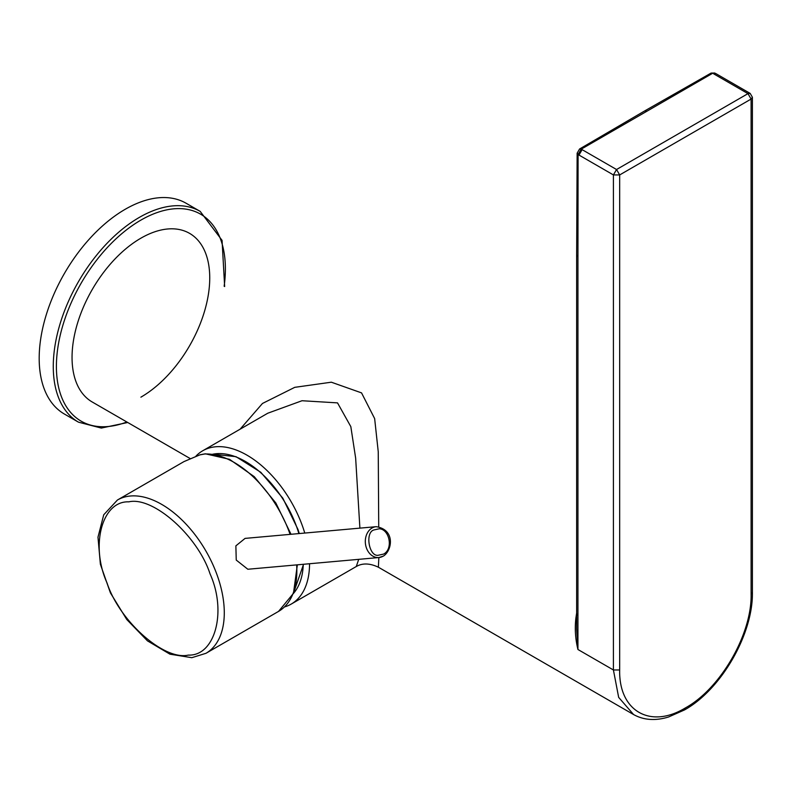 <?xml version="1.0" encoding="UTF-8"?>
<svg xmlns="http://www.w3.org/2000/svg" width="792" height="792" viewBox="0 0 792 792"><rect width="100%" height="100%" fill="white"/><g stroke="black" fill="none" stroke-linecap="round" stroke-linejoin="round"><path stroke-width="1.19" d="M298.881 533.58A81.932 47.302 -120 0 0 297.673 529.779A81.932 47.302 -120 0 0 212.919 454.192M383.595 554.083C393.535 549.024 389.506 529.204 379.279 528.769L374.21 529.888C364.637 531.868 368.993 557.429 378.517 555.202L383.595 554.083M297.545 529.393A80.754 46.619 -120 0 0 297.317 528.709M195.98 456.083A88.506 51.104 60 0 1 202.712 450.777A88.506 51.104 60 0 1 304.762 533.056M202.712 450.777L267.765 413.226L302.009 400.732L337.521 402.88L350.826 426.631L355.648 458.103L359.895 528.135M378.853 557.538L378.378 567.211L633.343 714.414M240.105 429.195L262.479 403.455L294.753 387.337L331.333 382.199L361.538 392.882L374.646 418.582L378.249 451.796L378.725 526.769M140.897 397.168A97.357 56.212 120 0 0 209.741 277.933A97.357 56.212 120 0 0 140.897 238.184A97.357 56.212 120 0 0 77.289 323.978A97.357 56.212 120 0 0 92.219 401.99L190.04 458.479M582.12 149.638L578.992 155.064L577.14 153.173L576.645 255.034L577.942 256.846L578.091 154.539L581.249 149.144L616.542 169.518L613.414 174.933L613.414 669.973L577.942 649.499L577.942 615.602L576.645 613.79L576.645 629.056L577.942 649.499C575.388 639.154 574.695 628.749 575.863 618.304L576.645 612.929M290.11 534.372A88.506 51.104 -120 0 0 204.732 453.994L199.802 454.895L183.972 461.597L117.444 500.009A88.506 51.104 60 0 1 130.403 496.01A88.506 51.104 60 0 1 211.355 561.33A88.506 51.104 60 0 1 205.95 653.311L191.822 657.687L169.953 654.182L147.451 640.857L126.789 619.532L110.425 592.901L100.386 564.28L97.98 537.184L103.732 514.78L117.444 500.009M247.837 569.25L236.244 560.073L235.868 545.856L245.075 538.392L376.17 526.68A15.494 12.217 -95.1 0 0 372.072 527.997A15.494 12.217 -95.1 0 0 366.597 548.43A15.494 12.217 -95.1 0 0 378.923 557.538L247.837 569.25M125.245 209.266A121.701 70.26 120 0 0 45.738 316.513A121.701 70.26 120 0 0 64.39 414.038L78.477 422.166A121.701 70.26 -60 0 1 59.826 324.651A121.701 70.26 -60 0 1 139.333 217.404A121.701 70.26 -60 0 1 200.178 211.375L186.09 203.237A121.701 70.26 120 0 0 125.245 209.266M293.367 593.535A81.932 47.302 -120 0 0 303.267 564.29M358.717 559.34L356.271 566.528L291.218 604.088A88.506 51.104 60 0 1 284.496 606.929M309.553 563.736A88.506 51.104 60 0 1 291.218 604.088M646.886 111.157L644.668 110.929L579.576 148.995L581.249 149.144L712.681 73.26L715.77 73.547L711.077 73.072L714.869 73.032M575.863 618.304L576.645 618.681M752.4 97.297L751.103 99.059L747.975 93.634L616.542 169.518L619.671 174.933L619.671 669.973C618.77 711.048 650.272 729.244 685.387 707.919C720.512 688.684 752.004 634.115 751.103 594.099L752.4 592.287L752.4 97.267L750.182 93.416L747.975 93.634L713.552 73.765M751.103 594.099L751.103 99.059L619.671 174.933L613.414 174.933L578.992 155.064M128.839 501.851C152.985 496.148 197.654 535.758 210.058 573.873C227.066 611.572 215.097 656.241 188.298 655.093C164.152 660.785 119.483 621.185 107.078 583.07C90.07 545.361 102.039 500.692 128.839 501.851M619.671 669.973L613.414 669.973L618.661 697.366L633.58 714.552C643.797 720.195 655.459 721.007 668.567 716.988L684.466 709.949L685.387 707.919M297.346 564.825L293.456 593.317L278.527 611.414A88.506 51.104 -120 0 0 296.644 564.884M224.146 286.249A119.493 68.983 120 0 0 140.897 220.117A119.493 68.983 120 0 0 56.697 358.152A119.493 68.983 120 0 0 126.849 421.988M383.021 556.222A15.494 12.217 -95.1 0 1 378.923 557.538L383.348 556.123C392.099 550.787 395.703 529.699 376.17 526.68M204.732 453.994A2.218 1.732 -92.3 0 1 205.375 453.806L229.541 459.33L254.252 476.655L275.854 503.009L291.02 534.283M577.942 615.602L577.942 256.846M644.668 110.929L711.077 73.082M212.791 454.172L235.996 456.667L260.806 472.289L282.803 498.128L297.99 529.462L299.277 533.551M183.972 461.597L200.03 454.776L205.375 453.806M278.527 611.414L205.95 653.311M303.554 564.27L293.317 593.654M78.477 422.166L101.277 428.066L127.73 422.502M224.651 286.536L222.057 240.352L200.178 211.375M378.378 567.211C369.815 563.171 362.449 562.944 356.271 566.528M579.576 148.995L577.14 153.173M576.645 255.034L576.645 613.79M750.182 93.416L715.77 73.547M752.4 592.287C753.192 634.135 721.116 689.693 684.476 709.949"/></g></svg>
